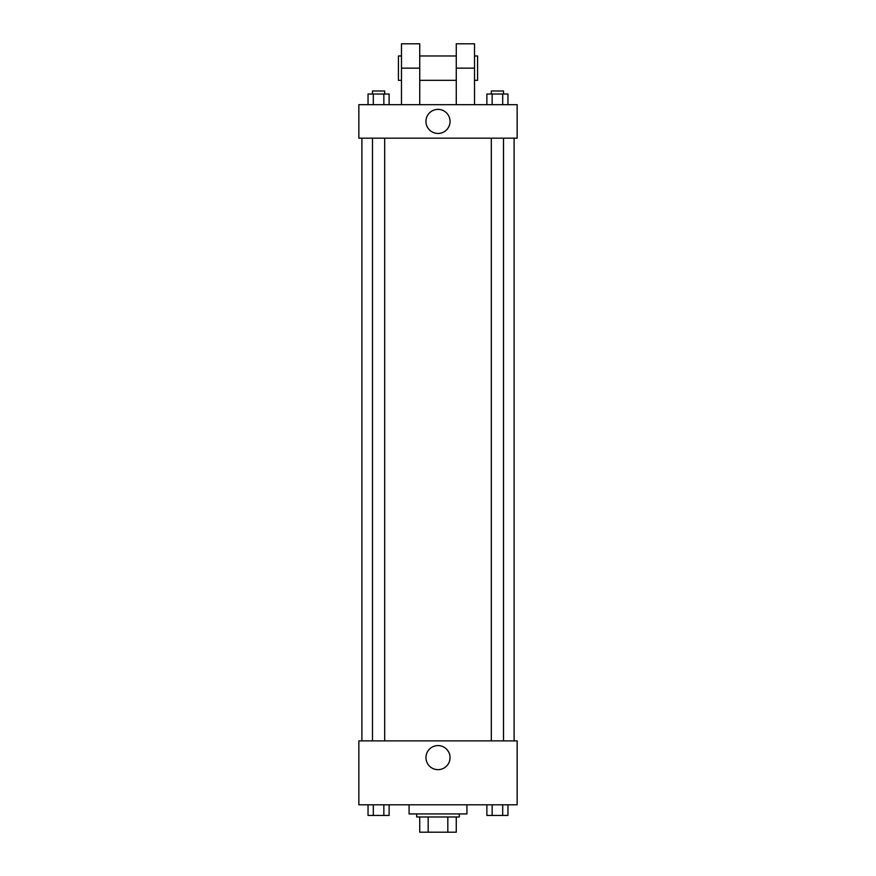 <?xml version="1.0" encoding="UTF-8"?>
<svg xmlns="http://www.w3.org/2000/svg" width="876" height="876" viewBox="0 0 876 876"><rect width="100%" height="100%" fill="white"/><g stroke="black" fill="none" stroke-linecap="round" stroke-linejoin="round"><path stroke-width="1.31" d="M447.822 816.98L447.822 832.2L419.735 832.2L419.735 816.98M447.822 832.2L456.265 832.2L456.265 816.98L456.265 832.2M459.309 813.935L459.309 816.98L416.691 816.98L416.691 813.935M428.178 816.98L428.178 832.2M409.081 804.803L409.081 813.935L466.919 813.935L466.919 804.803M517.147 804.803L358.853 804.803L358.853 740.877L517.147 740.877L517.147 804.803M450.045 757.62A12.045 12.045 0 0 1 431.977 768.044A12.045 12.045 0 0 1 431.977 747.195A12.045 12.045 0 0 1 450.045 757.62M514.102 138.167L514.102 740.877M491.326 740.877L491.326 138.167M384.673 138.167L384.673 740.877M517.147 138.167L358.853 138.167L358.853 104.682L517.147 104.682L517.147 138.167L358.853 138.167M507.96 804.803L507.96 815.457L486.87 815.457L486.87 804.803M502.693 804.803L502.693 815.457M492.148 804.803L492.148 815.457M503.503 815.457L491.326 815.457M389.13 804.803L389.13 815.457L368.04 815.457L368.04 804.803M383.852 804.803L383.852 815.457M373.307 804.803L373.307 815.457M384.673 815.457L372.497 815.457M507.96 104.682L507.96 94.028L486.87 94.028L486.87 104.682M502.693 94.028L502.693 104.682M492.148 94.028L492.148 104.682M491.326 94.028L491.326 90.984L503.503 90.984L503.503 94.028M389.13 104.682L389.13 94.028L368.04 94.028L368.04 104.682M383.852 94.028L383.852 104.682M373.307 94.028L373.307 104.682M372.497 94.028L372.497 90.984L384.673 90.984L384.673 94.028M425.955 121.425A12.045 12.045 0 0 1 444.022 110.989A12.045 12.045 0 0 1 444.022 131.849A12.045 12.045 0 0 1 425.955 121.425M456.265 104.682L456.265 68.153L474.529 68.153L474.529 43.8L456.265 43.8L456.265 68.153M456.265 55.976L419.735 55.976M401.471 104.682L401.471 68.153L419.735 68.153L419.735 104.682M419.735 68.153L419.735 43.8L401.471 43.8L401.471 68.153M474.529 104.682L474.529 68.153M474.529 80.329L477.573 80.329L477.573 55.976L474.529 55.976M401.471 55.976L398.427 55.976L398.427 80.329L401.471 80.329M361.897 138.167L361.897 740.877M503.503 740.877L503.503 138.167M372.497 138.167L372.497 740.877M456.265 80.329L419.735 80.329"/></g></svg>
